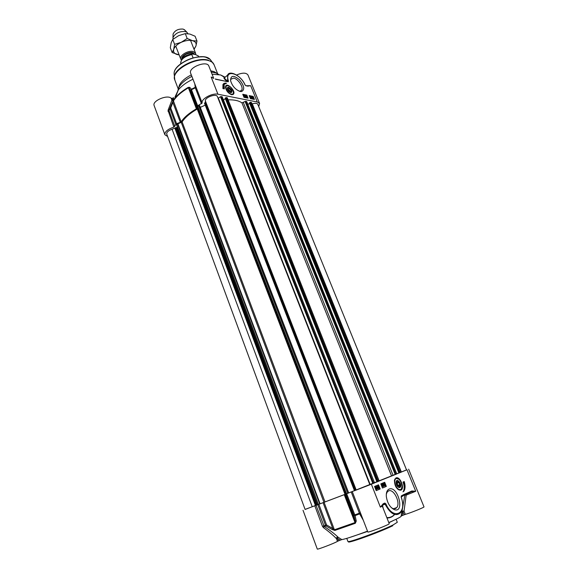 <?xml version="1.0" encoding="UTF-8"?>
<svg xmlns="http://www.w3.org/2000/svg" width="578" height="578" viewBox="0 0 578 578"><rect width="100%" height="100%" fill="white"/><g stroke="black" fill="none" stroke-linecap="round" stroke-linejoin="round"><path stroke-width="0.87" d="M400.294 485.881L399.477 487.29L398.011 486.965M396.125 482.088L397.664 480.896L398.567 481.416M399.593 486.9C397.216 487.969 395.041 480.275 397.953 481.113C399.275 481.712 400.077 483.006 400.352 485L399.593 486.9M399.759 484.624L399.239 486.011L397.91 485.412L397.108 483.41L397.635 482.023L398.957 482.63L399.759 484.624L397.874 485.318M398.957 482.63L397.144 483.302M398.741 479.184L396.038 478.302L394.81 479.119L395.807 478.389M400.279 489.963L399.015 490.05M399.723 487.55C403.581 485.751 396.046 475.976 396.103 482.861C396.45 485.253 397.411 486.813 398.993 487.543L399.723 487.55M367.5 531.153C354.235 536.131 345.68 538.949 341.844 539.606L338.116 537.222C337.046 537.02 336.49 537.504 336.461 538.682L338.116 537.222C334.872 534.05 330.233 530.481 324.207 526.5L325.992 525.973L332.22 529.542L332.776 528.53L326.57 524.954L325.515 525.337L325.992 525.973L326.57 524.954L318.846 504.305L305.083 509.399M318.846 504.305L323.073 502.665L332.776 528.53L334.864 530.423L355.304 523.292L356.258 521.118L355.13 515.605L354.798 514.897L353.917 515.2L355.13 515.605L359.639 513.893L363.309 520.287M356.258 521.118L355.087 520.691L344.987 494.363L345.817 494.089L353.917 515.2L355.087 520.691L354.943 522.599L334.395 529.78L324.063 502.282L323.073 502.665M324.063 502.282L344.235 494.645L355.304 523.292M344.987 494.363L344.235 494.645M406.522 469.914L345.817 494.089M401.927 511.263L402.873 511.537L404.174 514.788L405.33 514.377L404.029 511.125L406.175 495.136L415.726 491.271L411.868 490.982L411.644 491.719L415.726 491.271L407.006 469.863M411.868 490.982L403.379 494.768L403.148 495.512L401.284 496.502L401.32 495.895L401.19 497.239M401.342 497.745L401.284 496.502M401.435 497.694L401.327 497.701C407.288 514.203 392.953 520.568 385.894 503.872L385.121 504.233C390.482 514.088 395.634 516.913 400.568 512.708C403.104 509.052 403.393 504.052 401.435 497.694M385.894 503.872L384.811 503.055L383.2 503.77L380.382 507.166L382.311 506.147L389.232 523.704C390.121 524.304 367.557 533.046 367.825 531.998L352.262 491.625M394.095 514.933C391.92 516.934 389.493 517.816 386.812 517.577M386.971 517.975C389.731 518.098 392.187 517.057 394.34 514.854M383.279 508.611L382.6 505.786L382.889 504.58M382.217 505.88L382.6 505.786M378.359 487.839L378.807 488.2L378.879 487.594L378.034 486.257L377.781 486.799L377.933 486.019L379.045 487.514L378.901 488.439L378.034 487.976M378.633 488.186L378.287 487.333M378.026 487.138L377.925 486.387M377.448 486.647L377.672 486.12M378.872 488.453L378.113 488.338M382.549 486.033L382.99 486.394L383.062 485.787L382.217 484.465L381.971 485L382.123 484.227L383.228 485.715L383.084 486.633L382.405 486.134M382.824 486.373L382.477 485.534M382.217 485.339L382.116 484.595M381.697 485.101L381.863 484.328M383.062 486.64L382.13 486.243M383.012 483.829L383.734 486.365L382.73 483.93L383.142 483.772M383.077 485.426L382.73 483.93M383.676 484.277L383.741 483.837L384.103 484.523L383.676 484.277M383.857 484.545L383.64 483.974M384.052 485.39L384.124 484.812L384.594 485.701L384.052 485.39M384.341 485.751L384.016 484.928M383.517 484.357L383.648 483.598L384.262 484.061L384.601 485.997L383.293 484.443M384.572 486.011L383.611 485.556L383.9 484.754M376.386 489.125L376.271 487.897M376.314 487.399L376.553 489.104L376.177 489.031L376.314 487.399M376.177 487.261L376.04 488.901L375.657 487.29L376.177 487.261L375.671 487.261M375.794 488.511L375.895 487.37M376.227 486.633L376.849 489.226L375.982 489.566L375.49 487.066L375.938 486.878M375.071 487.76L375.44 487.001M377.311 488.157L377.376 487.529L377.875 488.562L377.311 488.157M377.629 488.591L377.268 487.651M377.42 486.951L376.943 486.799L377.109 487.709L377.304 487.261L377.998 487.868L378.026 488.757L376.993 487.89L376.74 486.828L377.261 486.719M377.882 488.865L376.979 488.555M376.495 487.297L376.704 486.517M382.455 488.02L380.815 483.88L384.695 482.29L386.335 486.394L382.455 488.02L385.866 486.568L384.24 482.478M376.199 490.614L379.703 489.147L378.063 485.007M386.335 486.394L385.866 486.568M380.165 488.974L376.206 490.635L374.558 486.452L378.525 484.819L380.165 488.974L379.703 489.147M404.239 481.561C405.467 485.744 405.33 488.981 403.827 491.271L403.112 491.712C404.571 489.385 404.542 486.177 403.025 482.074L404.239 481.561M402.982 491.871L403.365 491.437C404.867 489.154 405.005 485.932 403.784 481.749M340.334 540.141L338.397 540.914L337.4 538.263L340.334 540.141L341.844 539.606M303.017 510.273L317.286 549.064C316.932 549.96 335.413 542.879 337.458 541.333L338.397 540.914M405.33 514.377C410.098 513.105 424.743 507.209 423.999 506.87L408.632 469.17M404.174 514.788L402.201 515.569L402.873 511.537L404.029 511.125L401.977 511.053M401.125 516.053L402.201 515.569M405.792 494.335L406.175 495.136L404.882 494.963L401.118 516.067C401.667 516.559 397.556 518.733 388.784 522.57M314.815 505.808L322.459 526.334L323.405 527.598L324.207 526.5L316.043 505.338M323.405 527.598C329.048 531.731 333.398 535.423 336.461 538.682L337.458 541.333M332.22 529.542L334.864 530.423M351.251 492.001L359.639 513.893L360.975 514.261M386.314 494.132L387.231 491.986L388.539 490.924C393.625 488.229 400.879 502.853 396.768 507.585L395.569 508.582L393.17 508.662L391.328 507.665M389.095 489.104C387.05 490.122 386.118 492.535 386.306 496.329C387.296 503.098 390.02 507.556 394.485 509.709C405.178 513.076 397.758 485.238 389.095 489.104M395.988 477.934L394.449 480.239C394.579 486.141 396.638 489.465 400.612 490.223C405.301 489.263 400.229 475.867 395.988 477.934M227.327 88.73L228.079 87.654L228.816 87.762L231.634 90.934C232.118 95.002 225.507 88.485 228.397 87.74L228.816 87.762M231.67 91.273L230.94 92.61L230.456 92.581M229.083 88.441L230.449 89.431L231.063 90.963L230.311 91.519L228.939 90.529L228.332 88.99L229.083 88.441L228.353 89.055M230.449 89.431L229.047 90.609M225.528 86.751L226.164 85.985M232.775 94.366L232.024 94.741M228.765 87.329C227.667 87.105 227.197 87.61 227.342 88.831C228.137 91.143 229.444 92.429 231.258 92.69C232.645 91.107 231.814 89.323 228.765 87.329M246.51 97.227L245.469 95.76L246.358 96.244L245.672 96.15L246.481 97.27M167.62 136.502L164.882 134.761C164.651 131.791 167.642 129.241 173.855 127.109L176.586 123.649L170.734 107.992L169.881 108.144L169.925 108.577L170.734 107.992L173.335 101.056C176.348 96.36 181.347 91.953 188.349 87.834L190.87 90.356L191.354 89.229L190.87 90.356L196.975 106.251L202.17 102.985C200.768 99.127 212.133 92.791 217.942 94.228L211.187 77.055L213.535 78.283M217.942 94.228L257.297 101.981L259.58 103.476L258.713 106.562M196.975 106.251L196.917 108.231L189.331 88.441L189.772 87.336L188.24 87.357C182.655 90.623 178.306 94.149 175.185 97.935L173.328 100.507L169.108 110.044M188.24 87.357L196.397 108.83L196.917 108.231M196.397 108.83C189.317 112.92 184.23 117.247 181.131 121.814L173.306 100.572L172.193 102.805M174.831 126.43L168.971 110.463L172.222 102.776L173.003 102.797L180.336 122.348L181.131 121.814M180.336 122.348L176.586 123.649M215.63 79.251L225.579 81.238L215.283 79.013M225.738 81.433L227.942 81.628L225.413 81.202M228.137 81.83L228.469 81.231L227.833 81.592M229.719 73.355L227.602 75.133L227.653 80.992L228.368 80.826C224.351 68.789 239.928 72.886 244.985 84.872L245.086 85.06M244.985 84.872L245.982 85.811L247.297 85.941M247.622 86.173L250.65 85.66L247.536 86.035M245.982 85.811L245.108 84.937C241.286 75.624 229.408 69.873 227.602 75.133L224.488 77.813C224.654 78.622 225.709 79.685 227.653 80.992L227.082 81.505M225.088 77.293L224.365 77.257L224.488 77.813L225.203 77.192M212.054 74.179L220.644 74.967L224.358 77.257C223.296 77.835 224.307 79.258 227.385 81.527M259.58 103.476L247.962 74.974C246.17 72.553 242.384 72.561 236.604 75.003M250.534 97.075L249.999 96.988L251.004 97.913L250.787 98.282L249.826 96.959L250.064 96.512L250.686 97.082L249.963 96.866M250.823 98.289L250.296 98.311M250.325 97.249L250.686 97.082M245.997 96.41L245.636 96.027M246.503 97.458L245.664 97.09L245.867 96.642M245.52 97.285L245.188 95.558L245.39 97.256M245.036 96.692L245.05 95.529M245.18 97.429L245.101 97.025M244.899 96.728L244.436 96.447L244.689 96.902M244.451 96.215L244.039 95.702M244.624 95.934L244.046 95.572L244.415 96.107M245.065 96.757L244.855 97.133L244.277 96.598L243.873 95.428L245.065 96.757M244.899 97.14L244.046 96.526M244.126 96.454L243.764 95.514M252.485 98.217L252.413 97.162L252.485 98.217M252.384 98.065L252.593 97.241M252.615 98.354L252.889 97.501L253.222 98.477L252.615 98.354M253.034 98.571L253.027 97.711M252.507 98.679L251.979 97.09L253.005 97.155L253.402 98.643L252.376 98.563M252.167 98.73L252.441 98.361M253.215 98.766L252.449 98.73M251.416 97.668L251.004 97.082M251.582 97.357L251.018 96.938L251.379 97.53M251.372 97.985L251.827 98.274L251.748 97.696L250.845 96.793L251.871 97.646L252.008 98.397L251.517 97.863M251.654 98.289L251.56 97.92M251.192 97.993L250.614 97.14M251.856 98.484L251.025 98.166M247.565 98.05L246.488 95.384L242.905 94.662M253.93 99.322L252.853 96.685L249.349 95.97M246.835 95.103L248.063 98.152L243.988 97.335L242.753 94.272L246.835 95.103L246.488 95.384M253.2 96.403L254.428 99.423L250.426 98.628L249.19 95.587L253.2 96.403L252.853 96.685M222.913 88.579L222.949 84.554C223.607 83.326 224.791 82.892 226.504 83.246L224.054 84.467L224.351 88.875L222.913 88.579M225.174 83.42L223.404 83.897M223.852 88.774L223.708 84.764L224.43 83.926M172.143 98.289L173.855 97.754L172.88 100.24L172.143 98.289L171.182 98.253C167.447 94.279 151.869 100.955 154.131 105.55L164.882 134.761M175.011 96.931L178.364 89.836C181.716 85.79 186.586 82.249 192.973 79.208M213.708 78.377L208.86 66.08C207.047 60.069 187.915 67.583 190.653 73.218L196.021 87.054L195.321 87.842L201.462 103.751M220.644 74.967L225.117 77.192M211.208 72.033L216.02 72.98L218.802 74.54M177.923 90.385L178.92 87.372C181.167 83.268 185.487 79.612 191.882 76.397M194.815 83.991L195.321 87.842L191.477 89.698L197.589 105.608M189.772 87.336L191.354 89.229L195.111 87.408L195.653 86.151M172.88 100.24L171.919 100.204L172.858 101.013M171.182 98.253L171.919 100.204L168.025 110.347L169.029 110.232M168.025 110.347L173.855 127.109M170.777 106.07L172.15 102.935M230.55 80.566C232.226 86.079 235.448 89.72 240.217 91.483L241.575 91.555C245.021 89.662 244.277 85.681 239.328 79.62C233.606 74.996 230.68 75.313 230.55 80.566L230.853 79.179L233.736 78.117C238.085 78.861 243.598 87.068 241.763 90.06L240.137 91.187L239.14 91.158M231.576 94.684L233.071 94.503C237.182 91.916 225.868 80.732 225.499 87.047C226.07 90.717 228.093 93.268 231.576 94.684M210.732 70.819L214.026 71.593L217.003 73.392M178.486 88.326L179.462 85.002C181.521 81.231 185.466 77.849 191.296 74.873M346.562 493.793L318.391 504.457L176.644 124.458L182.121 121.907C185.141 117.37 190.184 113.078 197.257 109.04L197.792 108.411L197.792 106.431L198.666 105.687L199.677 105.76L348.693 492.962L346.562 493.793L197.792 106.431M318.362 504.377L305.105 509.464L166.724 134.067C166.529 132.261 168.321 130.65 172.085 129.241L176.651 127.478L317.438 504.753M252.037 103.91L252.304 103.823C255.259 102.992 257.094 103.173 257.817 104.358L406.551 469.972L401.074 472.168M251.336 102.414L401.089 472.204L398.943 473.042L249.458 102.935L250.411 102.234L251.43 102.646M398.943 473.035L396.761 473.859M228.093 99.828C234.307 99.669 238.916 100.695 241.944 102.891L245.079 101.49L246.64 101.497L396.797 473.938L379.175 481.004M379.096 481.091L376.957 481.936L225.196 98.231L226.164 97.509L227.255 97.964M225.196 98.231L376.957 481.936L374.53 482.847M218.065 98.289L220.478 96.707L222.125 96.721L374.566 482.933L369.877 484.754M369.891 484.798L354.466 490.744L204.46 103.151L205.472 102.4L205.356 100.919C204.756 97.342 216.439 93.203 217.415 96.634L369.891 484.798M354.451 490.693L348.679 492.918M176.651 127.478L317.452 504.746L176.752 127.738L177.605 127.579M247.926 104.589L249.588 103.245M223.505 100.102L225.333 98.571M354.466 490.744L204.46 103.151M200.291 107.356L205.233 105.138M181.268 59.837L180.733 59.035C179.007 55.625 188.262 50.062 193.247 51.55L195.595 53.27L195.696 54.585M193.081 57.872L191.788 54.549L192.069 53.964L195.429 54.52L198.456 56.037L198.781 56.81M173.097 39.167L172.974 37.657C175.279 33.177 179.433 31.154 185.451 31.58L186.911 32.252L187.929 33.669M173.06 34.817L173.082 34.03C174.946 30.381 178.32 28.734 183.197 29.095L184.938 30.215M193.962 49.108L195.935 46.038C196.701 43.386 195.545 41.594 192.46 40.662C189.143 39.925 185.408 40.474 181.232 42.31C177.171 44.296 174.664 46.645 173.711 49.361C173.068 52.013 174.303 53.761 177.432 54.607L179.129 54.859M179.144 54.903L172.15 52.547L173.711 49.361L174.607 44.333L181.232 42.31L187.178 38.488L192.46 40.662L196.975 41.045L195.935 46.038L194.064 49.354M196.975 41.045L195.082 36.226L189.866 34.051L185.278 33.618L178.66 35.655L172.735 39.463L171.175 42.743L170.308 47.728L172.15 52.547M187.178 38.488L185.278 33.618M174.607 44.333L172.735 39.463M396.103 519.246L397.31 522.288L393.054 524.954C380.974 531.03 347.046 543.392 347.92 541.442L346.764 538.385M348.83 541.521C344.69 544.801 380.086 532.114 392.823 525.698M388.85 522.736L393.994 520.243M348.989 537.699L367.601 531.413M397.874 489.342L400.287 489.963L401.284 489.234L401.948 487.456M401.284 489.234L402.129 486.257C402.931 486.12 399.499 476.937 396.197 478.295L394.998 479.054L394.42 480.397M400.431 489.508C404.398 488.576 400.222 477.175 396.443 478.548C392.426 479.372 396.624 490.96 400.431 489.508M403.206 495.49L411.644 491.719M403.379 494.768L401.32 495.895M384.811 503.055L384.572 503.821L385.121 504.233L383.149 504.934M383.019 504.515L384.572 503.821M383.2 503.77L380.382 507.166L371.379 484.277M401.161 497.123L401.327 497.701M322.459 526.334L325.515 525.337L317.813 504.702M346.677 493.771L354.798 514.897L360.434 512.787M404.954 494.703L401.24 496.979M226.648 85.725L225.738 86.476L225.521 87.603M231.2 94.59L233.209 93.846C233.83 92.314 233.302 90.464 231.641 88.304C230.954 86.519 226.157 84.677 225.738 86.476L225.593 86.592M228.245 85.862C223.758 84.41 226.814 93.116 231.157 94.113C235.6 95.478 232.551 86.888 228.245 85.862M247.839 86.028L245.701 85.587M228.469 81.231L228.368 80.826M257.297 101.981L250.65 85.66L246.416 85.746M202.17 102.985L196.021 87.054M173.328 100.507L175.185 97.935L178.364 89.836M168.054 111.518L169.014 110.839L169.925 108.577L175.763 124.227M178.075 66.268C184.982 59.989 193.103 56.839 202.43 56.825M178.241 89.005L174.809 79.945C170.322 71.347 195.162 56.651 208.152 60.473C211.245 61.246 213.217 62.662 214.07 64.714L217.639 73.731M174.419 78.391L174.368 77.091C174.159 68.153 196.498 56.738 207.928 60.076L212.466 62.316L213.311 63.327M174.224 75.003L174.115 73.42C173.913 64.895 195.017 54.094 205.869 57.287L210.175 59.433L211.172 60.69M197.662 106.655L346.338 493.872M197.792 108.411L345.781 494.038M197.257 109.04L345.008 494.327M182.121 121.907L325.002 501.906M181.268 122.464L323.947 502.311M177.814 123.569L320.096 503.814M177.475 123.75L319.692 503.965M176.492 127.442L317.308 504.804M175.712 127.594L316.477 505.129M175.481 127.738L316.195 505.237M175.394 128.013L316 505.309M174.939 128.338L315.429 505.526M172.085 129.241L312.257 506.762M252.304 103.823L401.37 472.045M250.411 102.234L400.164 472.58M250.137 102.32L399.86 472.696M249.515 102.826L399.044 473.006M245.701 101.316L395.916 474.3M245.079 101.49L395.236 474.56M243.374 102.631L393.091 475.383M241.944 102.891L391.581 475.976M227.147 97.704L379.096 481.098M226.164 97.509L378.2 481.467M225.875 97.603L377.882 481.59M225.247 98.123L377.051 481.9M221.128 96.526L373.612 483.316M220.478 96.707L372.904 483.598M218.361 98.144L370.231 484.617M205.356 100.919L356.243 490.101M205.472 102.4L355.759 490.252M205.111 102.761L355.26 490.44M204.605 102.992L354.668 490.664M199.67 105.745L348.693 492.962M199.518 105.536L348.628 492.998M198.666 105.687L347.718 493.352M182.077 58.754C183.573 54.816 187.135 52.923 192.763 53.075L194.656 54.332M194.894 54.39L192.777 52.67C188.551 51.413 180.661 56.015 181.853 59.014M180.712 63.84L180.676 63.739C180.509 59.505 184.216 56.442 191.788 54.549M382 505.309L382.311 506.147M403.827 491.271L403.365 491.437M393.17 508.662L394.485 509.709M393.459 508.741L396.768 507.585M400.027 490.05L400.612 490.223M240.137 91.187L241.575 91.555M240.506 91.107L241.763 90.06M232.537 94.546L233.071 94.503M179.462 85.002L178.92 87.372M214.026 71.593L216.02 72.98M174.809 79.945L174.115 73.42C173.855 62.597 203.059 51.269 210.175 59.433L214.07 64.714M318.391 504.457L176.528 124.689M401.089 472.204L251.466 102.501M398.943 473.042L249.458 102.935M396.797 473.938L246.69 101.533M379.197 481.055L227.291 97.798M374.566 482.933L222.183 96.764M180.676 63.739C181.022 58.19 184.823 54.932 192.069 53.964M195.595 53.27L190.545 40.359M180.733 59.035L175.755 46.096M173.082 34.03L172.974 37.657M184.389 29.644L186.911 32.252"/></g></svg>
